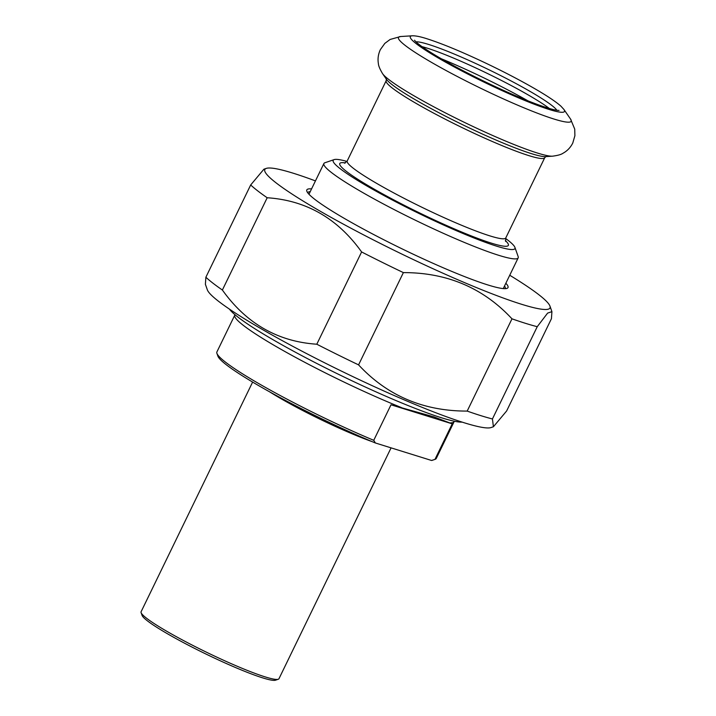<?xml version="1.0" encoding="UTF-8"?>
<svg xmlns="http://www.w3.org/2000/svg" width="716" height="716" viewBox="0 0 716 716"><rect width="100%" height="100%" fill="white"/><g stroke="black" fill="none" stroke-linecap="round" stroke-linejoin="round"><path stroke-width="1.07" d="M492.438 418.958L493.413 426.745L506.624 410.984L551.427 318.718L551.92 311.648L547.615 313.107L537.242 326.693L492.438 418.958A173.129 17.703 -154.1 0 1 480.946 415.683A173.129 17.703 -154.1 0 1 467.181 411.091L511.985 318.826A173.129 17.703 25.9 0 0 525.75 323.408A173.129 17.703 25.9 0 0 537.242 326.693M361.607 251.951A173.129 17.703 25.9 0 0 403.377 272.608L358.573 364.874A173.129 17.703 -154.1 0 1 316.803 344.217L361.607 251.951C337.648 218.425 306.171 200.355 267.184 197.75L222.381 290.025A173.129 17.703 -154.1 0 1 205.877 277.235L250.681 184.97A173.129 17.703 25.9 0 0 267.184 197.75M493.413 426.745L490.997 427.568A158.505 16.208 -154.1 0 1 464.058 422.726A158.505 16.208 -154.1 0 1 308.345 354.501A158.505 16.208 -154.1 0 1 207.345 289.837L205.394 284.297L205.877 277.235M358.573 364.874C387.267 395.742 423.469 411.154 467.181 411.091M222.381 290.025C246.349 323.551 277.826 341.621 316.803 344.217M250.681 184.97L263.9 169.209L266.316 168.385A158.505 16.208 25.9 0 0 352.039 228.798A158.505 16.208 25.9 0 0 521.57 304.273A158.505 16.208 25.9 0 0 549.969 306.117A158.505 16.208 25.9 0 0 509.738 275.248M511.985 318.826C483.291 287.957 447.088 272.545 403.377 272.608M315.452 180.906A158.505 16.208 25.9 0 0 266.316 168.385M307.746 192.801A109.736 11.223 -154.1 0 1 307.791 192.685A109.736 11.223 -154.1 0 1 310.234 191.655M504.52 285.997A109.736 11.223 -154.1 0 1 505.219 288.548A109.736 11.223 -154.1 0 1 505.156 288.655M311.567 188.908A111.821 11.429 25.9 0 0 306.842 191.217A111.821 11.429 25.9 0 0 402.419 249.034A111.821 11.429 25.9 0 0 506.955 288.387A111.821 11.429 25.9 0 0 505.854 283.25M452.226 423.845L433.771 416.837L391.008 404.782L452.226 423.845L434.97 459.386L431.542 460.469L375.363 442.971L373.752 440.313L391.008 404.782M450.471 422.852A121.926 12.467 25.9 0 0 454.123 421.679L436.259 458.464A121.926 12.467 -154.1 0 1 435.122 459.332A121.926 12.467 -154.1 0 1 434.97 459.386M373.752 440.313A121.926 12.467 -154.1 0 1 216.93 353.391L217.897 356.147A119.832 12.253 25.9 0 0 375.363 442.971M431.542 460.469A119.832 12.253 25.9 0 0 432.357 460.281L435.122 459.332M216.93 353.391A121.926 12.467 -154.1 0 1 216.903 351.95L234.767 315.165A121.926 12.467 25.9 0 0 288.253 353.382A121.926 12.467 25.9 0 0 401.461 407.583M391.07 447.867L278.971 678.714A76.639 7.84 -154.1 0 1 278.255 679.26A76.639 7.84 -154.1 0 1 168.591 632.326A76.639 7.84 -154.1 0 1 141.106 612.663A76.639 7.84 -154.1 0 1 141.097 611.759L252.623 382.075M229.469 309.142A131.502 13.443 25.9 0 0 275.75 341.29A131.502 13.443 25.9 0 0 462.133 422.118M141.106 612.663L142.081 615.42A74.545 7.625 25.9 0 0 168.815 634.546A74.545 7.625 25.9 0 0 275.49 680.2L278.255 679.26M505.568 238.428A101.019 10.328 -154.1 0 1 514.92 247.396A101.019 10.328 -154.1 0 1 496.823 246.223A101.019 10.328 -154.1 0 1 388.77 198.117A101.019 10.328 -154.1 0 1 334.13 159.614A101.019 10.328 -154.1 0 1 346.956 161.413M334.13 159.614L324.903 162.756A107.991 11.044 25.9 0 0 323.892 163.525A107.991 11.044 25.9 0 0 387.974 206.378A107.991 11.044 25.9 0 0 498.81 255.335A107.991 11.044 25.9 0 0 518.178 257.867A107.991 11.044 25.9 0 0 518.16 256.596L514.92 247.396M422.019 46.647A79.422 8.118 -154.1 0 1 426.87 48.044A79.422 8.118 -154.1 0 1 549.342 108.474M269.628 391.84A76.639 7.84 25.9 0 0 372.32 441.7M545.923 156.571L544.742 157.708L505.765 237.972A88.131 9.013 -154.1 0 1 422.547 207.577A88.131 9.013 -154.1 0 1 347.206 160.975L344.557 163.23M345.407 162.899A93.707 9.585 25.9 0 0 419.88 213.082A93.707 9.585 25.9 0 0 505.362 240.567M544.742 157.708A88.131 9.013 -154.1 0 1 461.525 127.314A88.131 9.013 -154.1 0 1 386.175 80.711L347.206 160.975M382.586 73.685A95.971 9.809 -154.1 0 0 464.013 122.185A95.971 9.809 -154.1 0 0 552.483 156.186L545.61 156.616A89.876 9.192 -154.1 0 1 462.751 124.781A89.876 9.192 -154.1 0 1 386.497 79.351L382.586 73.685C379.856 69.094 378.46 65.729 378.388 63.59C377.574 58.864 378.227 54.21 380.357 49.628L384.823 43.39L390.122 39.461L400.629 36.525A95.971 9.809 -154.1 0 0 480.525 88.175A95.971 9.809 -154.1 0 0 570.527 119.026L563.931 109.467A85.696 8.762 -154.1 0 1 483.568 81.919A85.696 8.762 -154.1 0 1 412.219 35.8C415.575 35.693 420.444 36.668 426.843 38.727C442.81 43.837 463.512 52.474 488.938 64.646C504.878 72.334 519.324 79.87 532.292 87.263C546.102 95.147 555.652 101.466 560.959 106.21L563.931 109.467M441.28 58.757A91.093 9.317 -154.1 0 1 527.916 100.822M415.978 41.85A79.422 8.118 -154.1 0 1 428.615 44.446A79.422 8.118 -154.1 0 1 504.395 77.471A79.422 8.118 -154.1 0 1 556.851 110.255M549.969 306.117L551.92 311.648M454.374 421.232L454.123 421.679M234.767 315.165L234.964 314.691M505.765 237.972L505.63 241.444M323.892 163.525L308.972 194.251M518.178 257.867L503.258 288.593M386.336 79.082L386.175 80.711M559.044 110.398L557.862 110.38C554.247 110.076 547.293 108.062 536.982 104.312C521.346 98.504 503.205 90.583 482.575 80.55C463.189 71.063 446.766 62.22 433.296 54.013C423.827 48.16 417.831 43.873 415.289 41.17L414.51 40.212M412.219 35.8L400.629 36.525M552.483 156.186C557.782 155.488 561.29 154.504 563.009 153.242C567.233 150.96 570.482 147.559 572.764 143.057L574.903 135.691L574.724 129.095L570.527 119.026"/></g></svg>
